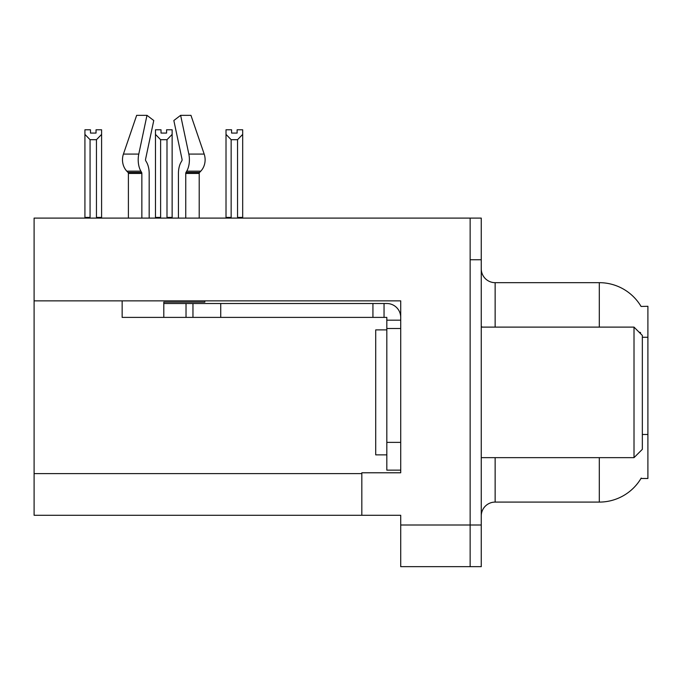 <?xml version="1.0" encoding="UTF-8"?>
<svg xmlns="http://www.w3.org/2000/svg" width="682" height="682" viewBox="0 0 682 682"><rect width="100%" height="100%" fill="white"/><g stroke="black" fill="none" stroke-linecap="round" stroke-linejoin="round"><path stroke-width="1.02" d="M34.1 300.864L400.718 300.864L400.718 442.371L386.822 442.371L386.822 470.145L400.718 470.145L400.718 442.371L400.718 472.788L361.827 472.788L361.827 515.277L34.1 515.277L34.1 218.104L470.145 218.104L470.145 566.665L400.718 566.665L400.718 525.004L470.145 525.004L470.145 566.665L481.253 566.665L481.253 525.004L470.145 525.004L470.145 259.765L481.253 259.765L481.253 525.004M361.827 515.277L400.718 515.277L400.718 525.004M641.08 306.457A48.601 48.601 0 0 0 599.299 282.672A48.601 48.601 0 0 1 641.08 306.457L647.9 306.286L647.9 478.483L640.978 478.483L641.225 478.065A48.601 48.601 0 0 1 599.299 502.088L495.141 502.088A13.887 13.887 0 0 0 481.253 515.976M599.299 327.113L599.299 282.672A48.601 48.601 0 0 1 640.978 306.286A48.601 48.601 0 0 0 599.299 282.672L495.141 282.672A13.887 13.887 0 0 1 481.253 268.785A13.887 13.887 0 0 0 495.141 282.672L495.141 327.113M640.458 333.558L640.534 332.552A48.601 8.44 180 0 0 639.068 332.168M470.145 218.104L481.253 218.104L481.253 259.765M237.123 133.075L231.573 133.075L237.123 133.075L237.123 129.785L242.681 129.785L242.681 134.397L237.541 139.699L231.155 139.699L231.155 217.405L230.473 218.104M238.223 218.104L237.541 217.405L237.541 139.699M237.541 217.405L242.681 217.405L242.681 218.104L242.681 134.397M231.155 139.699L226.015 134.397L226.015 129.785L231.573 129.785L231.573 133.075M231.155 217.405L226.015 217.405L226.015 218.104L226.015 134.397M167.678 218.104L166.996 217.405L166.996 139.699L160.611 139.699L160.611 217.405L159.929 218.104M161.029 133.075L166.579 133.075L161.029 133.075L161.029 129.785L155.47 129.785L155.47 218.104M166.579 133.075L166.579 129.785L172.137 129.785L172.137 217.405L166.996 217.405M172.137 134.397L166.996 139.699M160.611 139.699L155.47 134.397M160.611 217.405L155.47 217.405M172.137 217.405L172.137 218.104M96.034 133.075L90.484 133.075L96.034 133.075L96.034 129.785L101.592 129.785L101.592 134.397L96.452 139.699L90.067 139.699L90.067 217.405L84.926 217.405L84.926 218.104M90.067 139.699L84.926 134.397L84.926 129.785L90.484 129.785L90.484 133.075M90.067 217.405L89.385 218.104M84.926 134.397L84.926 217.405M101.592 134.397L101.592 217.405L96.452 217.405L96.452 139.699M97.134 218.104L96.452 217.405M101.592 217.405L101.592 218.104M145.76 160.807A1.39 0.733 -90 0 1 145.564 159.256A1.39 0.733 -90 0 0 145.76 160.807L146.502 162.069A15.277 8.048 90 0 1 149.17 173.441L149.17 218.104M199.212 218.104L199.212 173.441A1.39 1.176 -90 0 1 199.604 172.41A1.39 1.176 -90 0 0 199.212 173.441A1.39 1.176 -90 0 1 199.604 172.41L200.798 171.148A15.277 12.984 90 0 0 204.182 154.081L190.951 115.335L204.182 154.081L190.951 115.335L180.628 115.335L173.842 120.518L182.034 159.256A1.39 0.733 90 0 1 181.847 160.807L181.105 162.069A15.277 8.048 -90 0 0 178.437 173.441L178.437 218.104M386.822 329.892L375.714 329.892L375.714 454.868L386.822 454.868M634.013 457.648L642.342 449.319L642.342 335.442L634.013 327.113L634.013 457.648L481.253 457.648M481.253 327.113L634.013 327.113M204.83 300.864L204.83 302.117L163.799 302.117L163.799 303.507L192.963 303.507L192.963 317.394L122.146 317.394L122.146 300.864M185.751 218.104L185.751 173.441A1.39 0.733 90 0 1 185.99 172.41L186.732 171.148A15.277 8.048 -90 0 0 188.829 154.081L180.628 115.335M145.564 159.256L153.765 120.518L146.98 115.335L138.778 154.081A15.277 8.048 90 0 0 140.876 171.148L141.617 172.41A1.39 0.733 -90 0 1 141.856 173.441L141.856 218.104M128.395 218.104L128.395 173.441A1.39 1.176 90 0 0 128.003 172.41L126.801 171.148A15.277 12.984 -90 0 1 123.425 154.081L136.656 115.335L146.98 115.335M181.847 160.807A1.39 0.733 90 0 0 182.034 159.256M192.963 303.507L386.822 303.507A13.887 13.887 0 0 1 400.709 317.403M192.963 317.394L386.822 317.394L386.822 320.173L400.718 320.173M386.822 470.145L400.718 470.145M384.043 317.394L384.043 303.507M400.718 328.502L386.822 328.502L386.822 320.173M386.822 442.371L386.822 328.502M372.935 317.394L372.935 303.507M34.1 473.623L361.827 473.623M647.9 337.266L642.342 337.266M647.9 434.477L642.342 434.477M495.141 457.648L495.141 502.088M599.299 502.088L599.299 457.648M482.379 327.113A13.887 2.413 0 0 1 481.253 326.167M163.799 317.394L163.799 303.507M199.212 173.441L185.751 173.441M141.856 173.441L128.395 173.441M138.778 154.081L123.425 154.081M204.182 154.081L188.829 154.081M140.876 171.148L126.801 171.148M200.798 171.148L186.732 171.148M141.617 172.41L128.003 172.41M199.604 172.41L185.99 172.41M220.738 317.394L220.738 303.507M186.024 317.394L186.024 303.507"/></g></svg>
